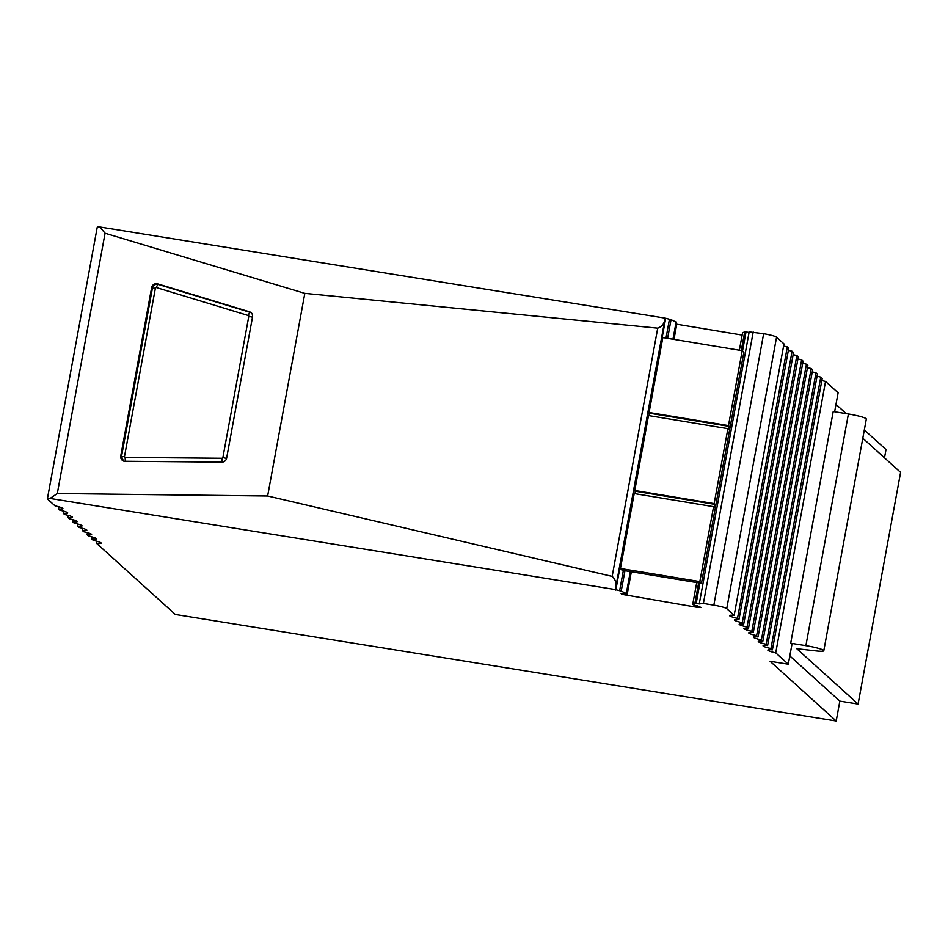 <?xml version="1.0" encoding="UTF-8"?>
<svg xmlns="http://www.w3.org/2000/svg" width="948" height="948" viewBox="0 0 948 948"><rect width="100%" height="100%" fill="white"/><g stroke="black" fill="none" stroke-linecap="round" stroke-linejoin="round"><path stroke-width="1.42" d="M221.915 462.126A4.693 4.515 -55.6 0 0 226.619 458.168L252.535 316.94A4.693 4.515 -55.6 0 0 249.502 311.809L157.593 283.855A4.693 4.515 -55.6 0 0 151.633 287.623L120.752 455.929A4.693 4.515 -55.6 0 0 125.029 461.261L221.915 462.126M105.074 233.232L57.307 493.529L267.632 495.994L304.818 293.359L105.074 233.232L99.86 226.987L665.176 318.137L615.359 589.573L50.043 498.435A11.743 1.363 10.4 0 0 47.4 498.814L97.217 227.366A11.743 1.363 10.4 0 1 99.86 226.987M58.776 506.789L58.385 508.875A11.743 1.363 10.4 0 0 59.748 508.981A11.743 1.363 10.4 0 0 62.947 508.626A11.743 1.363 10.4 0 0 56.726 506.256A11.743 1.363 10.4 0 0 55.055 505.865L47.554 499.086A11.743 1.363 10.4 0 1 47.4 498.814M57.307 493.529L50.043 498.435M304.818 293.359L657.722 328.174L612.159 576.396C615.359 579.275 616.508 582.902 615.608 587.286M612.159 576.396L267.632 495.994M657.722 328.174C661.716 326.728 664.027 324.038 664.643 320.116M790.691 643.218L805.883 645.659A15.654 1.813 10.4 0 1 823.788 650.755L866.318 419.075A15.654 1.813 10.4 0 0 848.401 413.98L833.209 411.527L790.691 643.218L791.947 644.344L788.298 664.228L770.072 661.289L836.195 721.013L175.309 614.458L96.613 543.394A11.743 1.363 10.4 0 0 97.964 543.488A11.743 1.363 10.4 0 0 101.175 543.145A11.743 1.363 10.4 0 0 94.954 540.763A11.743 1.363 10.4 0 0 93.271 540.372L91.826 539.08A11.743 1.363 10.4 0 0 93.188 539.175A11.743 1.363 10.4 0 0 96.388 538.831A11.743 1.363 10.4 0 0 90.178 536.45A11.743 1.363 10.4 0 0 88.496 536.058L87.05 534.755A11.743 1.363 10.4 0 0 88.413 534.862A11.743 1.363 10.4 0 0 91.612 534.518A11.743 1.363 10.4 0 0 85.391 532.136A11.743 1.363 10.4 0 0 83.72 531.745L82.275 530.442A11.743 1.363 10.4 0 0 83.637 530.548A11.743 1.363 10.4 0 0 86.837 530.205A11.743 1.363 10.4 0 0 80.616 527.823A11.743 1.363 10.4 0 0 78.945 527.432L77.499 526.128A11.743 1.363 10.4 0 0 78.862 526.235A11.743 1.363 10.4 0 0 82.061 525.891A11.743 1.363 10.4 0 0 75.84 523.509A11.743 1.363 10.4 0 0 74.157 523.118L72.723 521.815A11.743 1.363 10.4 0 0 74.074 521.921A11.743 1.363 10.4 0 0 77.286 521.578A11.743 1.363 10.4 0 0 71.064 519.196A11.743 1.363 10.4 0 0 69.382 518.805L67.948 517.501A11.743 1.363 10.4 0 0 69.299 517.608A11.743 1.363 10.4 0 0 72.51 517.264A11.743 1.363 10.4 0 0 66.289 514.883A11.743 1.363 10.4 0 0 64.606 514.491L63.16 513.188A11.743 1.363 10.4 0 0 64.523 513.295A11.743 1.363 10.4 0 0 67.723 512.951A11.743 1.363 10.4 0 0 61.513 510.569A11.743 1.363 10.4 0 0 59.831 510.178L58.385 508.875M788.298 664.228L775.725 652.876A11.743 1.363 10.4 0 1 774.042 652.485A11.743 1.363 10.4 0 1 767.833 650.103A11.743 1.363 10.4 0 1 771.032 649.759A11.743 1.363 10.4 0 1 772.395 649.866L770.949 648.562A11.743 1.363 10.4 0 1 769.266 648.171A11.743 1.363 10.4 0 1 763.045 645.789A11.743 1.363 10.4 0 1 766.257 645.446A11.743 1.363 10.4 0 1 767.607 645.552L766.174 644.249A11.743 1.363 10.4 0 1 764.491 643.858A11.743 1.363 10.4 0 1 758.27 641.476A11.743 1.363 10.4 0 1 761.469 641.132A11.743 1.363 10.4 0 1 762.832 641.239L761.398 639.936A11.743 1.363 10.4 0 1 759.715 639.545A11.743 1.363 10.4 0 1 753.494 637.163A11.743 1.363 10.4 0 1 756.694 636.819A11.743 1.363 10.4 0 1 758.056 636.926L756.611 635.622A11.743 1.363 10.4 0 1 754.94 635.231A11.743 1.363 10.4 0 1 748.719 632.849A11.743 1.363 10.4 0 1 751.918 632.506A11.743 1.363 10.4 0 1 753.281 632.612L751.835 631.309A11.743 1.363 10.4 0 1 750.164 630.918A11.743 1.363 10.4 0 1 743.943 628.536A11.743 1.363 10.4 0 1 747.143 628.192A11.743 1.363 10.4 0 1 748.505 628.299L747.06 626.995A11.743 1.363 10.4 0 1 745.377 626.604A11.743 1.363 10.4 0 1 739.167 624.222A11.743 1.363 10.4 0 1 742.367 623.879A11.743 1.363 10.4 0 1 743.73 623.974L742.284 622.682A11.743 1.363 10.4 0 1 740.601 622.291A11.743 1.363 10.4 0 1 734.38 619.909A11.743 1.363 10.4 0 1 737.591 619.565A11.743 1.363 10.4 0 1 738.942 619.66L737.508 618.369A11.743 1.363 10.4 0 1 735.826 617.978A11.743 1.363 10.4 0 1 729.605 615.596A11.743 1.363 10.4 0 1 732.804 615.252A11.743 1.363 10.4 0 1 734.167 615.347L726.737 608.64L776.554 337.192L783.984 343.911L734.167 615.347M749.24 331.895L763.65 333.708L713.832 605.156A11.743 1.363 10.4 0 1 726.737 608.64M713.832 605.156L703.392 603.438L753.21 331.99M698.629 582.89L694.896 603.272L700.015 603.995L699.375 603.248L703.392 603.438M694.896 603.272L692.739 604.279L693.142 604.717L701.141 607.431L697.171 607.324L621.758 594.313L621.106 593.602L626.735 593.744L621.224 591.102L624.969 570.72M623.357 570.447L619.636 590.711L621.224 591.102M619.636 590.711L615.359 589.573M884.496 457.837L886.013 449.565L864.315 429.965M846.22 413.624L835.994 404.381M673.424 339.313L676.552 322.296L671.054 319.654L665.176 318.137M742.142 335.082L676.22 324.133M749.086 332.416L744.713 331.824L742.557 332.831L739.369 350.203M763.65 333.708A11.743 1.363 10.4 0 1 776.554 337.192M737.508 618.369L787.326 346.921A11.743 1.363 10.4 0 1 785.643 346.53A11.743 1.363 10.4 0 1 783.605 345.996M787.326 346.921L788.772 348.224L738.942 619.66M742.284 622.682L792.101 351.234A11.743 1.363 10.4 0 1 790.419 350.843A11.743 1.363 10.4 0 1 788.38 350.31M792.101 351.234L793.547 352.538L743.73 623.974M747.06 626.995L796.877 355.547A11.743 1.363 10.4 0 1 795.206 355.156A11.743 1.363 10.4 0 1 793.156 354.623M796.877 355.547L798.323 356.851L748.505 628.299M751.835 631.309L801.653 359.861A11.743 1.363 10.4 0 1 799.982 359.47A11.743 1.363 10.4 0 1 797.943 358.936M801.653 359.861L803.098 361.164L753.281 632.612M756.611 635.622L806.44 364.174A11.743 1.363 10.4 0 1 804.757 363.783A11.743 1.363 10.4 0 1 802.719 363.25M806.44 364.174L807.874 365.478L758.056 636.926M761.398 639.936L811.215 368.488A11.743 1.363 10.4 0 1 809.533 368.097A11.743 1.363 10.4 0 1 807.495 367.563M811.215 368.488L812.649 369.791L762.832 641.239M766.174 644.249L815.991 372.801A11.743 1.363 10.4 0 1 814.308 372.41A11.743 1.363 10.4 0 1 812.27 371.889M815.991 372.801L817.437 374.105L767.607 645.552M770.949 648.562L820.767 377.114A11.743 1.363 10.4 0 1 819.084 376.723A11.743 1.363 10.4 0 1 817.046 376.202M820.767 377.114L822.212 378.418L772.395 649.866M775.725 652.876L825.542 381.428A11.743 1.363 10.4 0 1 823.871 381.049A11.743 1.363 10.4 0 1 821.821 380.515M825.542 381.428L838.115 392.78L834.631 411.764M665.638 318.635L615.821 590.083M96.992 541.296L96.613 543.394M92.217 536.983L91.826 539.08M87.441 532.669L87.05 534.755M82.654 528.356L82.275 530.442M77.878 524.043L77.499 526.128M73.103 519.729L72.723 521.815M68.327 515.416L67.948 517.501M63.552 511.102L63.16 513.188M676.149 321.858L672.962 339.242M630.313 571.597L626.332 593.306M630.787 571.68L626.735 593.744M621.888 593.614L621.758 594.313M676.765 324.275L673.981 339.408M631.344 571.763L626.948 595.723M697.432 605.879L697.171 607.324M696.721 582.57L692.739 604.279M836.195 721.013L839.845 701.129L789.814 655.945M862.799 438.249L900.6 472.377L858.082 704.068L839.845 701.129M87.429 532.705L86.754 532.48M858.082 704.068L796.794 648.728L815.955 650.909A15.654 1.813 10.4 0 0 823.788 650.755M714.152 503.601L634.769 490.495L648.515 415.556L727.898 428.674L714.152 503.601L714.851 504.372L714.294 507.429L713.583 506.67L699.837 581.598L701.449 583.352L622.066 570.234L620.454 568.48L634.2 493.553L713.583 506.67M649.333 415.698L649.783 413.269L649.072 412.499L662.83 337.559L742.213 350.677L743.836 352.431L701.449 583.352M742.213 350.677L728.467 425.616L729.166 426.375L728.609 429.444L727.898 428.674M634.769 490.495L635.468 491.254L635.018 493.683M635.468 491.254L714.851 504.372M649.072 412.499L728.467 425.616M649.783 413.269L729.166 426.375M620.454 568.48L699.837 581.598M121.522 456.462L120.752 455.929M151.633 287.623L152.415 288.156M158.446 284.447L157.593 283.855M249.502 311.809L250.355 312.39A3.91 1.031 106.9 0 0 248.293 315.518L156.373 287.564A0.782 0.747 -55.6 0 0 155.389 288.192L124.496 456.498A0.782 0.747 -55.6 0 0 125.207 457.386L222.093 458.263A0.782 0.747 -55.6 0 0 222.875 457.6L248.791 316.371A0.782 0.747 -55.6 0 0 248.293 315.518M669.454 319.263L666.006 338.092M667.617 338.353L671.054 319.654M744.713 331.824L741.277 350.523M696.199 603.366L699.92 583.103M742.521 351.009L746.029 331.919M848.401 413.98L805.883 645.659M250.225 312.366L158.482 284.471A3.91 1.031 106.9 0 0 158.399 284.436A3.91 1.031 106.9 0 0 156.373 287.564M222.436 462.103A3.91 0.901 -89.5 0 1 222.093 458.263M226.572 458.405L222.875 457.6M123.05 460.764A4.693 4.515 -55.6 0 1 121.64 456.533L124.496 456.498M125.574 461.261A3.91 0.901 -89.5 0 1 125.207 457.386M152.521 288.228L155.389 288.192M252.5 317.177L248.791 316.371M251.125 312.71A4.693 4.515 -55.6 0 0 250.391 312.413A3.91 1.031 106.9 0 0 250.319 312.378L158.399 284.436C155.306 283.89 153.315 285.111 152.427 288.097L121.534 456.403L123.477 461.095M699.375 603.248L749.193 331.8M251.587 312.994L250.319 312.378"/></g></svg>
